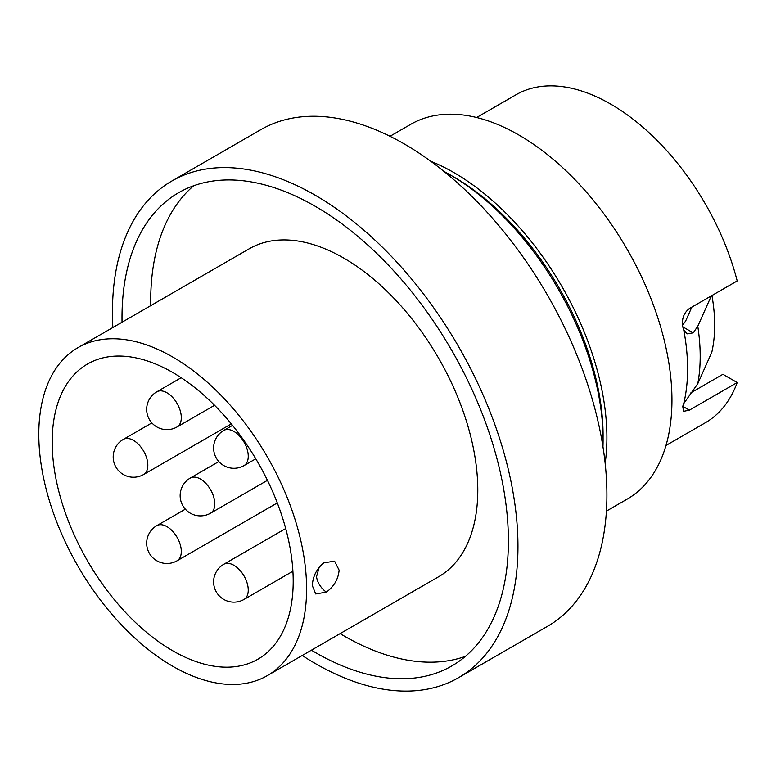 <?xml version="1.0" encoding="UTF-8"?>
<svg xmlns="http://www.w3.org/2000/svg" width="776" height="776" viewBox="0 0 776 776"><rect width="100%" height="100%" fill="white"/><g stroke="black" fill="none" stroke-linecap="round" stroke-linejoin="round"><path stroke-width="1.16" d="M665.983 445.482L705.413 422.716A189.363 109.329 -120 0 0 737.2 382.539L689.379 410.145L683.559 411.358L682.744 406.323L683.734 403.588L697.779 383.683L711.805 352.236A154.87 89.415 60 0 0 714.667 325.173A154.87 89.415 60 0 0 711.932 295.52M312.33 585.618C312.776 576.481 316.569 568.905 323.718 562.891L334.563 561.135L339.112 570.156C338.307 579.09 334.068 586.413 326.405 592.107L315.725 593.97L312.33 585.618M606.415 511.112L627.124 499.152A216.417 124.946 -120 0 0 671.948 400.086A216.417 124.946 -120 0 0 577.48 182.292A216.417 124.946 -120 0 0 410.717 124.315L390.008 136.275M605.154 463.301A216.417 124.946 -120 0 0 606.91 437.635A216.417 124.946 -120 0 0 430.777 161.262M602.962 446.811A216.417 124.946 -120 0 0 603.088 439.837A216.417 124.946 -120 0 0 443.969 171.418M302.223 655.497A286.742 165.55 -120 0 0 458.577 677.681L547.526 626.329A286.742 165.55 -120 0 0 606.91 495.059A286.742 165.55 -120 0 0 481.741 206.484A286.742 165.55 -120 0 0 260.775 129.67L171.835 181.021A286.742 165.55 -120 0 0 112.442 312.291A286.742 165.55 -120 0 0 112.859 327.52M458.577 677.681A286.742 165.55 -120 0 0 517.961 546.411A286.742 165.55 -120 0 0 392.801 257.845A286.742 165.55 -120 0 0 171.835 181.021M311.409 650.201A273.22 157.741 -120 0 0 451.816 665.963A273.22 157.741 -120 0 0 508.396 540.891A273.22 157.741 -120 0 0 389.135 265.935A273.22 157.741 -120 0 0 178.596 192.729A273.22 157.741 -120 0 0 122.007 317.811A273.22 157.741 -120 0 0 122.045 322.215M193.699 185.755A273.22 157.741 -120 0 0 150.699 301.243A273.22 157.741 -120 0 0 150.738 305.647M340.101 633.633A273.22 157.741 -120 0 0 465.406 656.37M267.38 675.615L438.576 576.772A189.363 109.329 -120 0 0 477.793 490.092A189.363 109.329 -120 0 0 395.139 299.526A189.363 109.329 -120 0 0 249.212 248.795L78.017 347.629A189.363 109.329 -120 0 0 38.8 434.317A189.363 109.329 -120 0 0 121.454 624.884A189.363 109.329 -120 0 0 267.38 675.615A189.363 109.329 -120 0 0 306.598 588.926A189.363 109.329 -120 0 0 223.944 398.36A189.363 109.329 -120 0 0 78.017 347.629M690.931 392.772L722.922 374.304L737.2 382.539M52.186 442.048A170.429 98.397 -120 0 0 126.585 613.554A170.429 98.397 -120 0 0 257.913 659.212A170.429 98.397 -120 0 0 293.202 581.195A170.429 98.397 -120 0 0 218.813 409.689A170.429 98.397 -120 0 0 87.484 364.031A170.429 98.397 -120 0 0 52.186 442.048M691.823 307.131L685.654 321.012L682.57 325.222M682.744 326.803L693.201 332.846L687.07 333.874L683.734 329.897L682.744 326.803C681.58 318.955 683.792 312.873 689.379 308.547L737.2 280.941A189.363 109.329 -120 0 0 516.059 94.73L476.629 117.496M693.201 332.846L697.779 326.26L711.33 295.869M326.405 592.107A13.522 6.984 55.2 0 1 316.54 576.568L319.043 567.789M697.779 326.26A182.835 105.565 60 0 1 700.194 356.368A182.835 105.565 60 0 1 697.779 383.683M683.734 403.588A189.363 109.329 -120 0 0 687.585 368.969A189.363 109.329 -120 0 0 683.734 329.897M603.068 437.615A211.004 121.822 -120 0 0 603.088 435.423A211.004 121.822 -120 0 0 451.981 175.919M689.379 410.145L682.744 406.323M210.577 513.178A20.292 20.292 0 0 1 180.585 499.812A20.292 20.292 0 0 1 190.295 478.045A20.292 11.718 60 0 1 196.58 477.434A20.292 11.718 60 0 1 214.254 499.143A20.292 11.718 60 0 1 210.577 513.178L267.448 480.344M177.103 560.776A20.292 20.292 0 0 1 152.542 557.488A20.292 20.292 0 0 1 156.82 525.643A20.292 11.718 60 0 1 171.991 530.6A20.292 11.718 60 0 1 180.391 556.78A20.292 11.718 60 0 1 177.103 560.776L277.304 502.926M244.052 599.431A20.292 20.292 0 0 1 214.06 586.064A20.292 20.292 0 0 1 223.76 564.288A20.292 11.718 60 0 1 230.055 563.677A20.292 11.718 60 0 1 247.728 585.395A20.292 11.718 60 0 1 244.052 599.431L292.911 571.223M143.628 474.524A20.292 20.292 0 0 1 113.636 461.167A20.292 20.292 0 0 1 123.345 439.391A20.292 11.718 60 0 1 129.631 438.779A20.292 11.718 60 0 1 147.304 460.488A20.292 11.718 60 0 1 143.628 474.524L231.326 423.9M177.103 426.926A20.292 20.292 0 0 1 147.11 413.569A20.292 20.292 0 0 1 156.82 391.793A20.292 11.718 60 0 1 163.106 391.182A20.292 11.718 60 0 1 180.779 412.89A20.292 11.718 60 0 1 177.103 426.926L214.554 405.305M244.052 465.581A20.292 20.292 0 0 1 214.06 452.214A20.292 20.292 0 0 1 223.76 430.438A20.292 11.718 60 0 1 230.055 429.826A20.292 11.718 60 0 1 247.728 451.545A20.292 11.718 60 0 1 244.052 465.581L255.789 458.81M313.407 578.547L314.212 576.073M190.295 478.045L218.813 461.575M156.82 525.643L185.338 509.172M223.76 564.288L285.704 528.534M123.345 439.391L151.863 422.92M156.82 391.793L181.186 377.718M223.76 430.438L232.528 425.384"/></g></svg>
